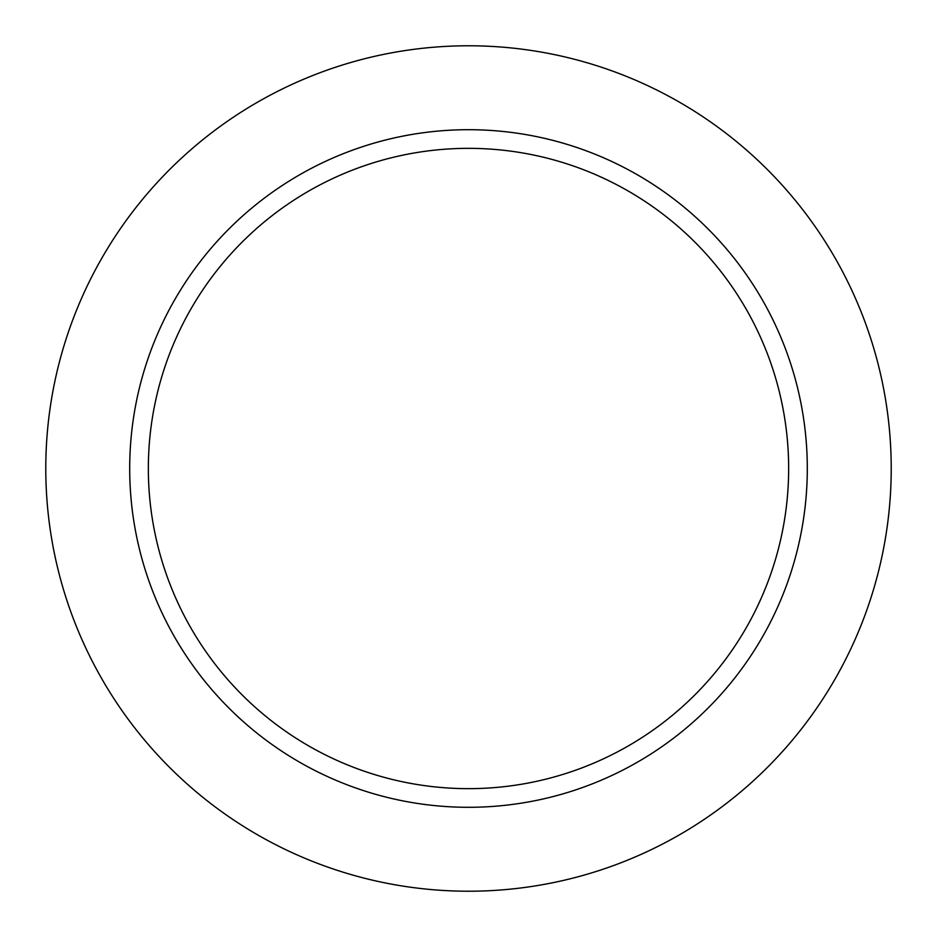 <?xml version="1.0" encoding="UTF-8"?>
<svg xmlns="http://www.w3.org/2000/svg" width="937" height="937" viewBox="0 0 937 937"><rect width="100%" height="100%" fill="white"/><g stroke="black" fill="none" stroke-linecap="round" stroke-linejoin="round"><path stroke-width="1.41" d="M630.929 765.822A338.796 338.796 0 0 0 765.822 306.071A338.796 338.796 0 0 0 306.071 171.178A338.796 338.796 0 0 0 171.178 630.929A338.796 338.796 0 0 0 630.929 765.822M621.992 749.459A320.149 320.149 0 0 0 749.459 315.008A320.149 320.149 0 0 0 315.008 187.541A320.149 320.149 0 0 0 187.541 621.992A320.149 320.149 0 0 0 621.992 749.459M265.839 97.53A422.716 422.716 0 0 1 839.47 265.839A422.716 422.716 0 0 1 671.161 839.47A422.716 422.716 0 0 1 97.53 671.161A422.716 422.716 0 0 1 265.839 97.53"/></g></svg>
